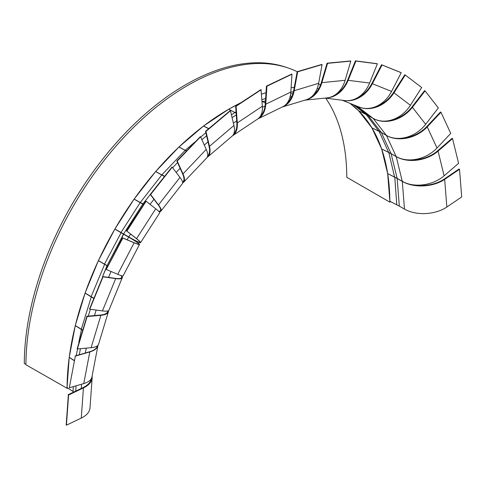 <?xml version="1.0" encoding="UTF-8"?>
<svg xmlns="http://www.w3.org/2000/svg" width="486" height="486" viewBox="0 0 486 486"><rect width="100%" height="100%" fill="white"/><g stroke="black" fill="none" stroke-linecap="round" stroke-linejoin="round"><path stroke-width="0.73" d="M325.729 98.166A227.916 131.584 -60 0 1 346.791 177.293L389.851 202.152A227.916 131.584 -60 0 0 349.993 103.342L358.577 110.741L367.951 115.358L354.616 105.201L367.951 115.358L373.096 118.329A30.017 24.446 -52.7 0 0 410.397 105.292L421.69 87.535L405.269 75.026L393.806 92.686A29.774 24.245 -52.7 0 1 368.777 108.372M25.928 364.421L24.3 363.479A228.159 131.73 -60 0 1 116.604 142.507A228.159 131.73 -60 0 1 287.426 67.736M67.293 388.302L67.53 388.241A227.916 131.584 -60 0 1 67.536 387.895M121.269 232.824L128.978 237.277A30.017 1.81 -152.4 0 1 139.518 244.44A30.017 1.81 -152.4 0 1 134.13 242.806L122.837 238.085L106.252 269.451L122.666 237.988L133.96 242.708A29.774 1.792 -152.4 0 0 139.3 244.324A29.774 1.792 -152.4 0 0 128.851 237.223L115.206 229.283A227.916 131.584 -60 0 1 115.231 229.24L129.045 237.168A30.017 2.017 -147.3 0 0 140.576 242.623A30.017 2.017 -147.3 0 0 136.548 238.65L126.731 230.978L146.086 201.24L126.907 231.081M390.021 201.338A228.159 131.73 -60 0 1 390.021 202.048L389.851 202.152M67.36 388.338A228.159 131.73 -60 0 1 67.36 387.779M67.299 387.737A228.25 131.779 -60 0 0 67.293 388.375L25.928 364.767A228.584 131.973 -60 0 1 122.994 138.322A228.584 131.973 -60 0 1 297.165 71.691L321.86 64.444L297.165 71.685L293.702 90.426A29.348 20.412 -106.8 0 1 286.673 103.676M107.564 266.176L106.969 265.83L102.564 276.564L107.169 265.86L98.579 260.739A228.25 131.779 -60 0 1 98.603 260.69M107.667 265.976L107.06 265.623L123.48 234.161L114.842 229.1L98.415 260.581L107.06 265.623L123.657 234.234L115.024 229.21A228.25 131.779 -60 0 1 115.079 229.119L128.887 237.047A29.682 1.993 -147.3 0 0 140.29 242.441A29.682 1.993 -147.3 0 0 136.311 238.511L126.433 230.807L145.849 201.101L126.67 230.941M134.27 199.26A228.25 131.779 -60 0 1 134.3 199.224L143.443 204.333M390.082 201.368A228.25 131.779 -60 0 1 390.088 202.012L390.021 201.976M390.325 201.483A228.584 131.973 -60 0 1 390.325 201.872L390.088 202.012M67.056 388.514A228.584 131.973 -60 0 1 240.497 102.935L228.712 109.222L235.181 112.637M261.511 94.193A228.584 131.973 -60 0 1 266.012 92.747L261.511 94.193M291.102 87.693A228.584 131.973 -60 0 1 294.255 87.444L291.102 87.693M318.646 88.889L317.145 88.61A228.584 131.973 -60 0 1 318.646 88.895M236.056 111.926L235.188 112.351L236.123 112.892M265.338 103.081L262.835 101.635L262.057 102.011L262.835 101.635L261.997 101.149M265.35 102.929L262.969 101.708L265.484 100.815L262.993 101.568L261.99 100.991M261.893 99.636L265.635 98.512M290.646 93.853L292.93 93.616L290.646 93.853M290.816 92.085L293.416 91.824M315.305 92.334L316.204 92.443L315.305 92.334M315.924 91.246L317.03 91.386M353.304 104.672L365.381 113.876M371.839 127.763L358.595 110.765L368.005 115.413L381.261 132.429L371.839 127.763M365.575 113.73L378.685 130.941M381.613 148.88L371.857 127.788L381.297 132.496L391.066 153.6L381.613 148.88M378.88 130.837L388.496 152.118M387.664 173.575L381.625 148.91L391.096 153.685L397.141 178.368L387.664 173.575M388.685 152.051L394.571 176.886M389.845 201.253L387.67 173.611L397.153 178.465L399.328 206.131L389.845 201.253M394.753 176.855L396.758 204.642M236.141 113.086L228.633 109.265L203.561 126.008L208.755 128.583M232.083 117.618L236.263 114.83L232.083 117.618M231.433 114.848L235.024 112.442M208.622 128.699L203.488 126.062L179.018 146.936L186.369 150.952M183.987 149.67L185.415 150.399M194.625 142.258L185.348 150.162L186.49 150.818M201.89 139.737L206.574 135.74L201.89 139.737M200.7 137.076L205.857 132.672M159.378 173.617L162.136 175.191M162.063 175.039L164.353 176.363M186.351 150.97L178.951 147.003L155.69 171.485L164.377 176.333M156.449 172.014L162.045 174.984M185.196 150.308L161.947 174.778L164.456 176.23M172.627 167.743L177.548 162.561L172.627 167.743M134.306 199.272L143.4 204.399M136.469 200.511L140.582 202.771M140.484 202.65L143.431 204.351M164.323 176.406L155.623 171.564L134.142 199.072L140.46 202.607M161.802 174.948L140.326 202.443L142.908 203.932L150.296 194.467L142.908 203.932L143.485 204.266M115.097 229.161L121.33 232.715M121.214 232.624L128.93 237.083A29.774 1.999 -147.3 0 0 140.369 242.49A29.774 1.999 -147.3 0 0 136.372 238.547L126.731 230.978M140.193 202.626L121.014 232.472L123.596 233.96L142.775 204.12L140.193 202.626L134.081 199.157L114.89 229.009L121.178 232.594M121.129 232.764L115.073 229.204M104.484 264.135L121.087 232.751M107.613 266.091L100.402 261.747M107.637 266.036L104.8 264.402M104.648 264.378L98.628 260.721M107.6 266.109L98.372 260.672L85.111 293.009L93.707 298.149M91.131 296.66L104.599 264.372M93.683 298.197L91.508 296.837M91.338 296.849L88.549 295.093M93.622 298.349L85.074 293.107L75.306 325.511L82.541 329.982M88.276 316.137L90.353 309.242L88.276 316.137M93.67 298.234L85.305 293.119M81.29 329.259L91.289 296.855M82.48 330.182L75.281 325.608L69.231 357.289L74.23 360.515M79.273 354.774L80.439 348.669L79.273 354.774M82.529 330.012L79.898 328.39M78.756 342.533L81.478 329.405M76.247 355.655L77.529 348.93M74.2 360.691L69.219 357.38L67.044 387.573L73.829 391.995M75.707 391.102L76.089 385.811L75.707 391.102M72.991 391.516L73.35 386.613M233.092 135.084A29.774 15.795 -123.7 0 0 237.119 122.837L235.953 106.343L261.018 89.606L262.355 106.203A30.017 15.929 -123.7 0 1 257.799 118.912L282.737 106.768A30.017 18.632 -116 0 0 290.822 92.03L291.983 74.194L266.747 86.301L291.983 74.194M257.811 118.906A30.017 18.632 -116 0 0 265.757 104.235L266.917 86.405M259.068 117.873A29.774 18.48 -116 0 0 265.581 104.138L266.747 86.301M291.74 74.133L266.443 86.125L291.746 74.06M259.409 117.515A29.682 18.425 -116 0 0 265.52 104.101L266.68 86.265M260.356 116.276A29.348 18.213 -116 0 0 265.283 103.961L266.443 86.125M285.13 105.213A29.682 20.649 -106.8 0 0 293.945 90.566L297.402 71.825M291.782 96.696L290.3 95.839M282.269 106.993L306.077 99.812A30.017 20.88 -106.8 0 0 318.634 83.325L322.097 64.583L297.468 71.861L322.097 64.583M282.402 106.932A30.017 20.88 -106.8 0 0 294.182 90.706L297.645 71.958M284.565 105.656A29.774 20.71 -106.8 0 0 294.006 90.603L297.468 71.861M350.546 61.005L327.072 63.192L350.558 60.963M309.673 98.172A29.682 22.374 -95.8 0 0 321.635 82.529L327.309 63.332M311.969 96.416A29.348 22.119 -95.8 0 0 321.392 82.389L327.072 63.192M291.831 96.599L290.324 95.736M314.758 94.047L314.32 93.792M304.977 100.146L326.932 97.905A30.017 22.623 -95.8 0 0 345.121 80.293L350.795 61.096L327.376 63.368L350.795 61.096M305.439 100.001A30.017 22.623 -95.8 0 0 321.872 82.663L327.546 63.466M308.823 98.67A29.774 22.441 -95.8 0 0 321.696 82.565L327.376 63.368M377.13 63.721L355.43 60.859L377.142 63.696M332.388 96.416A29.682 23.547 -82.8 0 0 347.915 80.178L355.667 60.999M335.516 94.618A29.348 23.285 -82.8 0 0 347.678 80.044L355.43 60.859M314.813 93.998L314.363 93.737M325.116 98.093L344.659 100.547A30.017 23.814 -82.8 0 0 369.627 83.015L377.379 63.83L355.734 61.036L377.379 63.83M326.136 97.99A30.017 23.814 -82.8 0 0 348.152 80.318L355.904 61.139M331.209 96.908A29.774 23.62 -82.8 0 0 347.976 80.22L355.734 61.036M400.962 72.59L381.553 64.747L400.968 72.578M352.769 99.824A29.682 24.154 -68.1 0 0 372.148 83.58L381.789 64.881M356.681 98.196A29.348 23.881 -68.1 0 0 371.912 83.446L381.553 64.747M342.272 100.244L359.16 107.023A30.017 24.428 -68.1 0 0 391.564 91.417L401.205 72.718L381.85 64.917L401.205 72.718M343.918 100.45A30.017 24.428 -68.1 0 0 372.385 83.72L382.026 65.021M351.281 100.219A29.774 24.227 -68.1 0 0 372.209 83.616L381.85 64.917M405.093 74.935L404.795 74.753L393.502 92.51A29.348 23.899 -52.7 0 1 374.985 106.908M370.472 108.147A29.682 24.172 -52.7 0 0 393.745 92.65L405.032 74.887M358.619 106.805A30.017 24.446 -52.7 0 0 393.982 92.783L405.269 75.026M424.886 90.827L424.606 90.633L411.934 107.023A29.348 23.328 -37.9 0 1 390.082 120.394M385.258 121.105A29.682 23.595 -37.9 0 0 412.171 107.163L424.843 90.767M386.4 135.394L373.145 118.377L368.005 115.413L381.261 132.429L386.4 135.394A30.017 23.863 -37.9 0 0 425.663 124.313L438.336 107.922L425.08 90.906L412.237 107.199A29.774 23.668 -37.9 0 1 383.466 121.136M373.145 118.377A30.017 23.863 -37.9 0 0 412.407 107.297L425.08 90.906M440.759 112.211L440.486 112.005L426.751 126.627A29.348 22.198 -24.8 0 1 401.722 138.218M396.868 138.376A29.682 22.447 -24.8 0 0 426.987 126.761L440.729 112.145M396.212 156.571L386.443 135.46L381.297 132.496L391.066 153.6L396.212 156.571A30.017 22.702 -24.8 0 0 436.993 148.011L450.735 133.389L440.966 112.278L427.054 126.797A29.774 22.52 -24.8 0 1 395.082 138.224M386.443 135.46A30.017 22.702 -24.8 0 0 427.224 126.901L440.966 112.278M452.32 138.559L452.065 138.346L437.594 150.842A29.348 20.521 -13.8 0 1 409.728 159.912M405.045 159.572A29.682 20.758 -13.8 0 0 437.831 150.982L452.302 138.486M402.28 181.339L396.236 156.65L391.096 153.685L397.141 178.368L402.28 181.339A30.017 20.989 -13.8 0 0 444.113 175.804L458.584 163.308L452.539 138.619L437.892 151.018A29.774 20.819 -13.8 0 1 403.313 159.256M396.236 156.65A30.017 20.989 -13.8 0 0 438.068 151.116L452.539 138.619M459.294 169.231L459.051 169.019L444.198 179.085A29.348 18.347 -4.5 0 1 413.932 184.941M409.54 184.182A29.682 18.553 -4.5 0 0 444.435 179.219L459.288 169.152M404.474 209.095L402.299 181.43L397.153 178.465L399.328 206.131L404.474 209.095A30.017 18.766 -4.5 0 0 446.847 207.024L461.7 196.958L459.525 169.292L444.496 179.255A29.774 18.614 -4.5 0 1 407.882 183.732M402.299 181.43A30.017 18.766 -4.5 0 0 444.672 179.358L459.525 169.292M261.195 89.71L235.953 106.343M232.46 135.825A30.017 15.929 -123.7 0 0 232.733 135.649A30.017 15.929 -123.7 0 0 237.29 122.94L236.129 106.446M260.958 89.649L235.649 106.173L260.952 89.57M233.268 134.829A29.682 15.746 -123.7 0 0 237.053 122.8L235.892 106.306M233.76 133.911A29.348 15.57 -123.7 0 0 236.816 122.66L235.649 106.173M207.145 157.367A30.017 12.836 -130.5 0 0 207.735 156.929L232.186 136.074A30.017 12.836 -130.5 0 0 233.93 125.485L230.467 110.741L205.839 131.499L230.467 110.741M207.735 156.929A30.017 12.836 -130.5 0 0 209.478 146.347L206.015 131.603M207.394 156.893A29.774 12.727 -130.5 0 0 207.571 156.747A29.774 12.727 -130.5 0 0 209.302 146.25L205.839 131.499M230.249 110.68L205.542 131.323L230.23 110.601M207.461 156.723A29.682 12.691 -130.5 0 0 207.516 156.674A29.682 12.691 -130.5 0 0 209.241 146.213L205.778 131.463M207.625 156.109A29.348 12.545 -130.5 0 0 209.004 146.073L205.542 131.323M182.645 182.961A30.017 9.428 -136.5 0 0 183.532 182.317L206.781 157.841A30.017 9.428 -136.5 0 0 206.24 149.421L200.566 136.779L177.141 161.158L200.566 136.779M183.532 182.317A30.017 9.428 -136.5 0 0 182.991 173.897L177.317 161.255M182.657 182.693A29.774 9.349 -136.5 0 0 183.356 182.147A29.774 9.349 -136.5 0 0 182.821 173.8L177.141 161.158M200.36 136.712L176.843 160.981L200.329 136.645M182.651 182.596A29.682 9.325 -136.5 0 0 183.289 182.086A29.682 9.325 -136.5 0 0 182.754 173.757L177.08 161.115M182.602 182.232A29.348 9.216 -136.5 0 0 183.046 181.855A29.348 9.216 -136.5 0 0 182.517 173.624L176.843 160.981M159.074 211.689A30.017 5.796 -142 0 0 160.915 211.143L182.39 183.647A30.017 5.796 -142 0 0 179.96 177.42L172.208 167.196L150.557 194.588L172.208 167.196M160.915 211.143A30.017 5.796 -142 0 0 158.485 204.916L150.733 194.686M158.922 211.531A29.774 5.747 -142 0 0 160.72 210.991A29.774 5.747 -142 0 0 158.308 204.819L150.557 194.588M172.014 167.117L150.259 194.412L171.971 167.056M158.867 211.477A29.682 5.729 -142 0 0 160.647 210.936A29.682 5.729 -142 0 0 158.248 204.782L150.496 194.552M158.649 211.264A29.348 5.662 -142 0 0 160.386 210.724A29.348 5.662 -142 0 0 158.011 204.642L150.259 194.412M140.576 242.623L159.754 212.783A30.017 2.017 -147.3 0 0 155.727 208.804L146.086 201.24M143.364 204.46L142.775 204.12L123.596 233.96L128.735 236.925A29.348 1.974 -147.3 0 0 140.004 242.259A29.348 1.974 -147.3 0 0 136.068 238.377L126.433 230.807M139.518 244.44L123.104 275.902A30.017 1.81 -152.4 0 1 117.715 274.274L106.422 269.548M127.204 239.835L128.62 237.125L123.48 234.161L128.802 237.204A29.682 1.786 -152.4 0 1 139.221 244.282A29.682 1.786 -152.4 0 1 133.893 242.672L122.6 237.946L106.185 269.414L122.6 237.946M128.62 237.125A29.348 1.768 -152.4 0 1 138.923 244.13A29.348 1.768 -152.4 0 1 133.656 242.532L122.363 237.812M121.682 275.762A30.017 5.589 -157.7 0 1 122.247 277.737A30.017 5.589 -157.7 0 1 115.698 278.6L103.032 276.838L89.776 309.157L103.032 276.838M122.247 277.737L108.998 310.056A30.017 5.589 -157.7 0 1 102.449 310.919L89.776 309.157M121.47 275.696A29.774 5.546 -157.7 0 1 122.022 277.64A29.774 5.546 -157.7 0 1 115.528 278.502L102.856 276.741M121.391 275.671A29.682 5.528 -157.7 0 1 121.937 277.609A29.682 5.528 -157.7 0 1 115.461 278.466L102.795 276.704L89.539 309.023L102.795 276.704M121.087 275.574A29.348 5.468 -157.7 0 1 121.628 277.482A29.348 5.468 -157.7 0 1 115.225 278.326L102.558 276.564M108.512 310.615A30.017 9.234 -163.2 0 1 108.396 311.726A30.017 9.234 -163.2 0 1 100.888 315.311L87.146 316.556L77.377 348.942L87.146 316.556M108.396 311.726L98.628 344.112A30.017 9.234 -163.2 0 1 91.119 347.703L77.377 348.942M108.287 310.742A29.774 9.161 -163.2 0 1 108.165 311.654A29.774 9.161 -163.2 0 1 100.711 315.214L86.976 316.453M108.202 310.785A29.682 9.131 -163.2 0 1 108.074 311.629A29.682 9.131 -163.2 0 1 100.645 315.177L86.909 316.416L77.14 348.808L86.909 316.416M107.868 310.906A29.348 9.027 -163.2 0 1 107.752 311.532A29.348 9.027 -163.2 0 1 100.408 315.037L86.672 316.277M97.996 345.242A29.682 12.515 -169.2 0 1 97.972 345.358A29.682 12.515 -169.2 0 1 89.807 351.913L75.336 356.123L69.285 387.792L75.336 356.123M97.972 345.358L91.927 377.027A29.682 12.515 -169.2 0 1 83.762 383.582L69.285 387.792M97.558 345.674A29.348 12.375 -169.2 0 1 89.57 351.773L75.093 355.989M92.103 376.109A30.017 15.765 -175.9 0 1 92.158 377.816A30.017 15.765 -175.9 0 1 83.44 387.913L68.587 394.997L66.412 425.177L68.587 394.997M92.158 377.816L89.983 407.991A30.017 15.765 -175.9 0 1 81.265 418.088L66.412 425.177M91.927 377.015A29.774 15.637 -175.9 0 1 91.909 377.798A29.774 15.637 -175.9 0 1 83.264 387.81L68.411 394.899M91.836 377.415A29.682 15.588 -175.9 0 1 91.818 377.792A29.682 15.588 -175.9 0 1 83.203 387.773L68.35 394.863L66.175 425.037L68.35 394.863M91.386 378.551A29.348 15.412 -175.9 0 1 82.966 387.64L68.113 394.723M290.822 92.03L265.757 104.235M262.41 107.309L265.07 106.015M289.723 98.026L291.393 97.522M318.634 83.325L294.182 90.706M313.324 95.031L313.774 94.983M345.121 80.293L321.872 82.663M369.627 83.015L348.152 80.318M391.564 91.417L372.385 83.72M410.397 105.292L393.982 92.783M373.096 118.329L357.246 106.252M425.663 124.313L412.407 107.297M436.993 148.011L427.224 126.901M444.113 175.804L438.068 151.116M446.847 207.024L444.672 179.358M262.355 106.203L237.29 122.94M233.383 123.152L236.694 120.941M233.93 125.485L209.478 146.347M204.278 145.053L208.014 141.869M206.24 149.421L182.991 173.897M176.157 172.409L180.106 168.247M179.96 177.42L158.485 204.916M150.04 204.345L153.971 199.315M155.727 208.804L136.548 238.65M128.735 236.925L130.576 234.064M134.13 242.806L117.715 274.274M115.698 278.6L102.449 310.919M108.578 277.403L111.015 271.467M100.888 315.311L91.119 347.703M94.484 315.572L96.149 310.044M89.807 351.913L83.762 383.582M85.317 353.012L86.247 348.14M83.44 387.913L81.265 418.088M81.253 388.454L81.557 384.219M318.537 83.823L320.517 84.959M257.799 118.912L232.733 135.649M233.572 134.683L233.201 134.932M208.269 156.03L207.516 156.674M183.793 181.557L183.289 182.086M160.927 210.578L160.647 210.936M121.937 277.609L121.773 278.01M108.074 311.629L107.868 312.31M91.818 377.792L91.733 379.007"/></g></svg>
